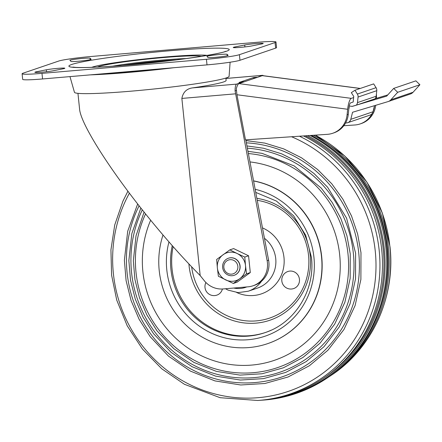 <?xml version="1.0" encoding="UTF-8"?>
<svg xmlns="http://www.w3.org/2000/svg" width="442" height="442" viewBox="0 0 442 442"><rect width="100%" height="100%" fill="white"/><g stroke="black" fill="none" stroke-linecap="round" stroke-linejoin="round"><path stroke-width="0.66" d="M222.409 288.996A9.011 8.669 71.2 0 1 216.867 295.134A9.011 9.011 0 0 1 205.928 282.521M287.891 271.493A9.011 8.669 71.2 0 1 298.996 277.233A9.011 8.669 71.2 0 1 293.698 288.56A9.011 9.011 0 0 1 282.526 276.438A9.011 9.011 0 0 1 287.891 271.493M265.421 332.494A73.228 70.427 71.2 0 1 172.06 269.001A73.228 70.427 71.2 0 1 173.104 246.625M253.581 180.966A84.494 81.262 71.2 0 1 321.511 256.725A84.494 81.262 71.2 0 1 267.603 343.655A84.494 81.262 71.2 0 1 183.143 322.251A84.494 81.262 71.2 0 1 163.004 235M253.564 180.861A84.494 81.262 71.2 0 1 321.699 256.664A84.494 81.262 71.2 0 1 267.797 343.589A84.494 81.262 71.2 0 1 267.697 343.622M249.973 161.927A102.461 98.544 71.2 0 1 339.694 254.935A102.461 98.544 71.2 0 1 226.199 363.827A102.461 98.544 71.2 0 1 150.65 220.204M248.387 153.551A110.378 106.157 71.2 0 1 348.003 254.04A110.378 106.157 71.2 0 1 224.298 371.07A110.378 106.157 71.2 0 1 145.556 213.917M247.365 148.18A115.495 111.075 71.2 0 1 353.368 253.465A115.495 111.075 71.2 0 1 223.061 375.739A115.495 111.075 71.2 0 1 142.313 209.856M246.354 142.838A120.605 115.992 71.2 0 1 358.738 252.89A120.605 115.992 71.2 0 1 221.818 380.402A120.605 115.992 71.2 0 1 139.103 205.784M303.51 135.943A139.915 134.561 71.2 0 1 381.717 249.791A139.915 134.561 71.2 0 1 259.802 400.336L257.752 400.485L220.094 397.695L184.43 384.291L161.761 368.799L142.44 349.053L127.224 325.831L116.721 300.068L111.599 275.178L110.931 249.852L114.743 224.917L122.904 201.215L127.909 191.193M305.422 135.816A139.34 134.009 71.2 0 1 383.208 249.144A139.34 134.009 71.2 0 1 324.566 377.534M307.588 135.666A140.468 135.092 71.2 0 1 384.291 249.05A140.468 135.092 71.2 0 1 261.896 400.187A140.468 135.092 71.2 0 1 260.846 400.259M310.179 135.495A140.821 135.434 71.2 0 1 385.949 248.575A140.821 135.434 71.2 0 1 326.19 378.661A140.821 135.434 71.2 0 1 263.244 400.093L261.896 400.187M311.439 135.407A140.468 135.092 71.2 0 1 387.38 253.592A140.468 135.092 71.2 0 1 327.312 377.916L326.19 378.661M318.301 139.274A138.788 133.478 71.2 0 1 378.021 314.654M313.395 135.274A139.915 134.561 71.2 0 1 388.899 253.001A139.915 134.561 71.2 0 1 329.063 376.755A139.915 134.561 71.2 0 1 328.185 377.33M77.952 93.339L79.588 109.163C80.659 123.467 108.826 168.253 145.153 213.414C164.12 237.006 182.463 257.725 200.171 275.565L204.232 280.631A22.531 21.669 -108.8 0 0 223.182 288.946L248.089 286.814A22.531 21.669 -108.8 0 0 253.045 285.775A22.531 21.669 -108.8 0 0 267.134 260.647L235.089 90.897A9.011 2.403 -94.9 0 1 236.674 84.107L192.524 87.886A74.355 4.718 -5.9 0 0 226.122 80.422L225.879 78.052M200.171 275.565L181.866 98.422C183.065 92.234 186.618 88.72 192.524 87.886M256.863 77.51L262.388 75.355A9.011 2.403 -94.9 0 1 262.542 75.322A9.011 2.403 -94.9 0 1 263.338 75.72M253.045 285.775L254.504 285.278A22.531 21.669 -108.8 0 0 268.592 260.15L245.785 139.832M236.371 90.455L235.089 90.897M207.127 55.405A59.703 3.79 -5.9 0 0 149.103 58.488A59.703 3.79 -5.9 0 0 91.676 67.339M201.43 56.349A52.957 3.365 -5.9 0 0 149.147 58.913A52.957 3.365 -5.9 0 0 97.45 67.09M22.1 73.753L22.68 79.345A27.039 1.718 -5.9 0 0 42.559 78.958L207.005 64.88A27.039 1.718 -5.9 0 0 239.984 60.272L275.626 48.134A27.039 1.718 -5.9 0 0 276.559 47.576L275.979 41.984A27.039 1.718 -5.9 0 0 256.095 42.377L91.649 56.449A27.039 1.718 -5.9 0 0 58.675 61.062L23.028 73.201A27.039 1.718 -5.9 0 0 22.1 73.753A27.039 1.718 -5.9 0 0 41.984 73.361L206.431 59.289A27.039 1.718 -5.9 0 0 239.404 54.681L275.051 42.542A27.039 1.718 -5.9 0 0 275.979 41.984M251.736 45.94L261.526 43.985A10.138 0.646 -5.9 0 0 263.205 43.449A10.138 0.646 -5.9 0 0 256.001 43.576A10.138 0.646 -5.9 0 0 244.713 45.001L234.923 46.957A10.138 0.646 -5.9 0 0 233.243 47.487A10.138 0.646 -5.9 0 0 240.448 47.366A10.138 0.646 -5.9 0 0 251.736 45.94M206.966 56.477L207.994 57.504A10.138 0.646 -5.9 0 0 218.387 57.046A10.138 0.646 -5.9 0 0 228.144 55.388A10.138 0.646 -5.9 0 0 228.127 55.355L227.105 54.327A10.138 0.646 -5.9 0 0 216.707 54.786A10.138 0.646 -5.9 0 0 206.95 56.443A10.138 0.646 -5.9 0 0 206.966 56.477M53.366 70.737L63.156 68.786A10.138 0.646 -5.9 0 0 64.836 68.25A10.138 0.646 -5.9 0 0 57.631 68.377A10.138 0.646 -5.9 0 0 46.344 69.797L36.553 71.753A10.138 0.646 -5.9 0 0 34.874 72.289A10.138 0.646 -5.9 0 0 42.078 72.162A10.138 0.646 -5.9 0 0 53.366 70.737M69.952 60.383L70.98 61.41A10.138 0.646 -5.9 0 0 81.372 60.952A10.138 0.646 -5.9 0 0 91.129 59.294A10.138 0.646 -5.9 0 0 91.113 59.261L90.085 58.233A10.138 0.646 -5.9 0 0 79.693 58.692A10.138 0.646 -5.9 0 0 69.935 60.35A10.138 0.646 -5.9 0 0 69.952 60.383M256.835 77.245L253.586 77.521L238.978 82.494L242.227 82.218L236.674 84.107M95.279 74.444A78.433 4.978 -5.9 0 0 129.462 72.179A78.433 4.978 -5.9 0 0 168.822 68.151M90.262 74.875A81.113 5.149 -5.9 0 0 128.766 72.416A81.113 5.149 -5.9 0 0 173.839 67.72M69.974 76.61L74.455 92.306A77.737 4.934 -5.9 0 0 131.605 91.129A77.737 4.934 -5.9 0 0 229.094 76.328L230.111 62.217M253.62 77.82L253.586 77.521M223.851 267.515A7.282 7.006 -108.8 0 0 234.989 272.88A7.282 7.006 -108.8 0 0 233.696 260.355A7.282 7.006 -108.8 0 0 223.851 267.515M222.635 267.504A9.011 8.669 -108.8 0 0 234.199 275.294A9.011 8.669 -108.8 0 0 239.945 266.023A9.011 8.669 -108.8 0 0 228.387 258.233A9.011 8.669 -108.8 0 0 222.635 267.504M244.785 257.062L237.161 253.52A14.647 14.083 -108.8 0 0 223.094 254.725A14.647 14.083 -108.8 0 0 217.365 267.918A14.647 14.083 -108.8 0 0 225.696 279.908A14.647 14.083 -108.8 0 0 239.763 278.703A14.647 14.083 -108.8 0 0 245.492 265.509L244.785 257.062L248.559 255.78L250.294 272.565L237.094 282.162L233.321 283.449L246.52 273.852L250.294 272.565M248.559 255.78L233.625 248.586L229.851 249.874L237.161 253.52A14.647 14.083 -108.8 0 1 245.492 265.509L246.52 273.852M234.266 275.272A9.011 8.669 -108.8 0 0 240.083 265.974A9.011 8.669 -108.8 0 0 228.453 258.205M229.851 249.874L216.652 259.471L217.365 267.918L218.387 276.261L233.321 283.449M353.628 97.56L353.18 102.014L350.55 102.909A4.508 1.116 -82.5 0 0 348.931 107.76L348.268 114.379L347.097 114.776L347.65 109.268A10.138 2.508 -82.5 0 1 351.285 98.356L353.628 97.56L353.738 96.444L351.335 92.649L354.959 90.256L357.368 94.052A4.508 4.332 71.2 0 1 358.07 97.052L357.467 102.61A4.508 4.332 71.2 0 1 356.28 105.19L352.252 106.4L349.197 106.003M240.183 82.394L240.15 82.096L244.476 81.726L238.929 83.615A10.138 2.508 97.5 0 0 236.293 88.814L236.945 94.748L245.487 139.854L327.384 134.335A22.531 21.669 71.2 0 0 332.716 133.269L333.881 132.865A22.531 21.669 -108.8 0 0 348.268 114.379M240.15 82.096L252.421 77.919L256.747 77.549L244.476 81.726M360.302 88.439L262.609 75.626A10.138 2.508 97.5 0 0 262.299 75.659L256.747 77.549M343.804 125.727L354.849 124.981A22.531 21.669 71.2 0 0 360.18 123.915L361.346 123.517A22.531 21.669 -108.8 0 0 375.7 105.312M374.534 105.66A22.531 21.669 71.2 0 1 373.031 111.638M372.164 113.528A22.531 21.669 71.2 0 1 360.18 123.915M376.402 94.096A10.138 2.508 -82.5 0 1 376.385 98.334M347.097 114.776A22.531 21.669 71.2 0 1 332.716 133.269M354.959 90.256L373.661 83.886L376.07 87.682A4.508 4.332 71.2 0 1 376.772 90.682L376.164 96.245A4.508 4.332 71.2 0 1 374.982 98.826L356.28 105.19M352.147 106.384L386.656 96.141L393.684 88.406L397.695 92.295L390.861 99.815A6.757 6.503 71.2 0 1 388.01 101.616L352.55 112.262L350.793 119.329A4.956 4.768 71.2 0 1 345.65 122.893M388.231 101.544L410.43 93.986A6.757 6.503 71.2 0 0 413.066 92.251L419.9 84.737L415.889 80.847L393.684 88.406M375.07 98.726L387.772 94.914M348.782 109.224L349.246 107.373M374.512 105.671L372.998 111.765A4.956 4.768 71.2 0 1 369.96 115.13L347.755 122.688M419.9 84.737L397.695 92.295M246.769 286.924A24.111 23.188 71.2 0 1 233.685 288.046M261.531 281.222A28.614 27.52 71.2 0 1 248.249 291.217L238.089 292.61L228.066 290.112L225.475 288.748M264.449 238.293A28.614 27.52 71.2 0 1 275.736 258.631A28.614 27.52 71.2 0 1 257.482 288.073L248.249 291.217M262.482 227.901A35.377 34.023 71.2 0 1 283.979 257.482A35.377 34.023 71.2 0 1 236.68 292.493M257.255 200.337A60.946 58.615 71.2 0 1 308.538 255.377A60.946 58.615 71.2 0 1 256.951 320.826A60.946 58.615 71.2 0 1 191.646 266.819M256.879 198.342A63.068 60.653 71.2 0 1 310.19 255.338A63.068 60.653 71.2 0 1 256.095 323.124A63.068 60.653 71.2 0 1 189.06 265.703A63.068 60.653 71.2 0 1 188.905 263.935M271.261 330.141A73.228 70.427 71.2 0 1 264.852 332.693A73.228 70.427 71.2 0 1 194.292 316.754A73.228 70.427 71.2 0 1 172.253 245.658M255.161 189.287A76.61 73.676 71.2 0 1 313.936 257.377A76.61 73.676 71.2 0 1 234.498 339.572A76.61 73.676 71.2 0 1 168.971 241.918M291.565 136.749A136.346 131.13 71.2 0 1 375.258 251.117A136.346 131.13 71.2 0 1 217.912 394.695A136.346 131.13 71.2 0 1 129.412 193.187M299.449 136.219A139.374 134.042 71.2 0 1 379.192 250.52A139.374 134.042 71.2 0 1 257.752 400.485M315.312 135.147A139.374 134.042 71.2 0 1 389.921 246.868A139.374 134.042 71.2 0 1 330.776 375.617L329.063 376.755M235.509 93.831L181.866 98.422M262.388 75.355L225.917 78.477M268.592 260.15L267.134 260.647M128.13 64.991A80.632 5.122 -5.9 0 0 226.558 48.57A80.632 5.122 -5.9 0 0 92.433 60.051A80.632 5.122 -5.9 0 0 128.13 64.991M186.402 58.559A48.626 3.088 -5.9 0 0 112.611 66.184M176.706 59.836A46.603 2.961 -5.9 0 0 122.362 65.449M163.606 61.416A37.006 2.348 -5.9 0 0 135.506 64.317M234.995 47.67L234.923 46.957M244.912 46.924L244.713 45.001M227.249 55.753L227.105 54.327M36.625 72.471L36.553 71.753M46.543 71.72L46.344 69.797M90.234 59.659L90.085 58.233M42.559 78.958L41.984 73.361M207.005 64.88L206.431 59.289M275.626 48.134L275.051 42.542M239.984 60.272L239.404 54.681M262.299 75.659L360.142 88.488M238.929 83.615L351.285 98.356M236.945 94.748L347.65 109.268M372.998 111.765L350.793 119.329M413.066 92.251L390.861 99.815M376.07 87.682L357.368 94.052M376.772 90.682L358.07 97.052M376.164 96.245L357.467 102.61M255.752 192.397L276.388 201.044L293.599 215.801L305.687 235.232L311.45 257.421C315.384 290.162 294.974 323.041 264.852 332.693M247.956 151.28L262.112 153.38L294.184 165.932L321.152 188.01L332.202 202.491L340.876 218.575L346.942 235.829L350.241 253.807L350.158 278.388L344.876 302.24L334.649 324.207L319.969 343.235L302.952 357.473L283.399 367.794L262.134 373.755L240.034 375.114L216.348 371.374L193.905 362.412L173.789 348.655L156.965 330.782L146.893 314.969L139.473 297.709L134.915 279.488L133.34 260.813L136.025 235.757L144.098 212.094M246.94 145.926L263.476 148.241L281.554 153.788L298.565 162.297L314.058 173.546L327.605 187.215L346.556 218.094L355.611 253.233L355.523 278.93L350.003 303.864L339.312 326.826L323.964 346.721L306.173 361.606L285.736 372.391L263.504 378.628L240.398 380.048L215.635 376.136L192.176 366.766L171.148 352.39L153.562 333.699L143.031 317.168L135.274 299.129L130.506 280.079L128.86 260.553L131.86 233.492L140.871 208.027M245.929 140.589L264.841 143.103L283.703 148.888L301.455 157.772L317.621 169.507L331.754 183.773L342.837 199.121L351.528 215.989L357.622 233.978L360.976 252.653L360.887 279.471L355.125 305.488L343.97 329.45L327.953 350.208L309.389 365.738L288.068 376.993L264.868 383.496L240.763 384.982L214.922 380.899L190.447 371.12L168.501 356.119L150.153 336.622L139.164 319.373L131.07 300.543L126.097 280.67L124.379 260.294L127.705 231.216L137.672 203.955M315.389 135.142L344.705 155.943L366.948 182.181L382.363 213.099L390.004 246.802C395.717 297.206 371.976 348.904 330.776 375.617M225.917 78.455L262.542 75.322M225.508 51.316C222.74 53.598 170.977 61.615 128.263 64.963C103.146 67.051 85.704 67.869 75.93 67.405L72.847 67.09"/></g></svg>
